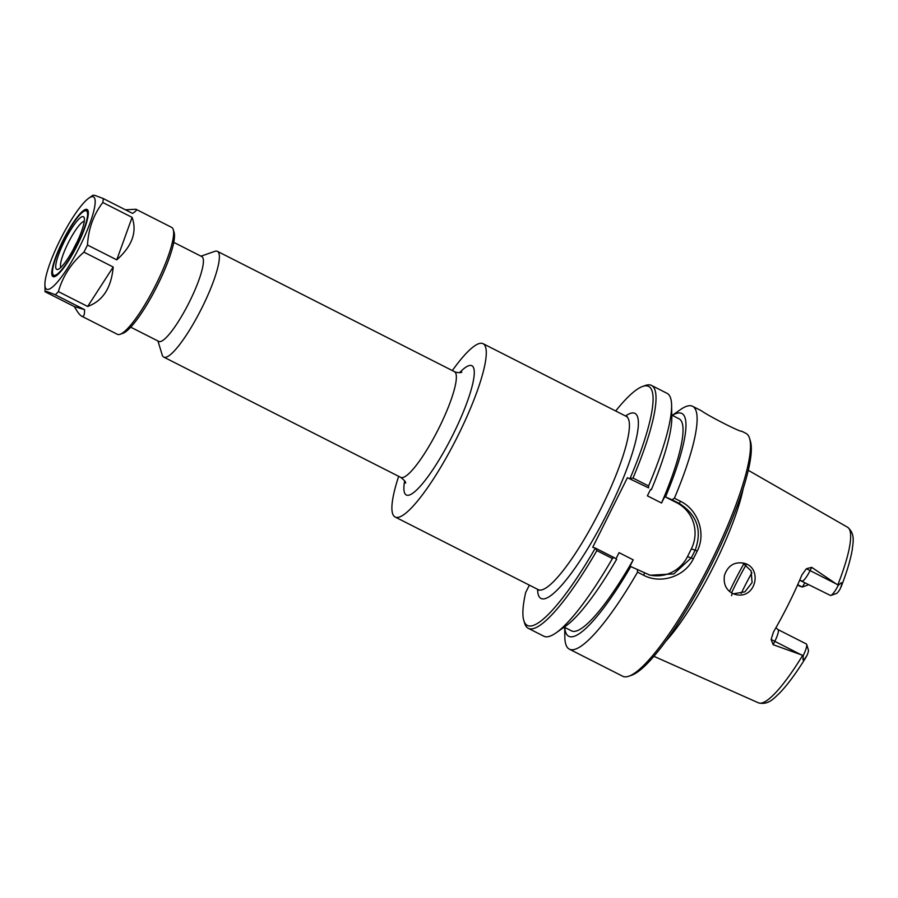 <?xml version="1.0" encoding="UTF-8"?>
<svg xmlns="http://www.w3.org/2000/svg" width="898" height="898" viewBox="0 0 898 898"><rect width="100%" height="100%" fill="white"/><g stroke="black" fill="none" stroke-linecap="round" stroke-linejoin="round"><path stroke-width="1.35" d="M398.667 476.322A97.175 19.24 -63.1 0 0 395.109 517.001A97.175 19.24 -63.1 0 0 456.251 439.055A97.175 19.24 -63.1 0 0 483.068 343.687A97.175 19.24 -63.1 0 0 482.428 343.429A97.175 19.24 -63.1 0 0 452.334 370.571M595.453 548.128L596.844 550.62L612.425 558.522L613.884 557.478L595.352 548.083A134.015 26.525 116.9 0 1 523.815 620.529A134.015 26.525 116.9 0 1 525.667 592.523L529.36 585.137M595.352 548.083L592.714 547.297L627.421 477.691L648.581 487.883L648.592 485.964L633.023 478.062L630.149 478.533M615.68 410.992A134.015 26.525 116.9 0 1 642.62 386.443A134.015 26.525 116.9 0 1 630.059 478.477M157.947 340.993L162.201 354.946A59.29 11.741 -63.1 0 0 163.762 357.101A59.29 11.741 -63.1 0 0 201.062 309.541A59.29 11.741 -63.1 0 0 217.428 251.35A59.29 11.741 -63.1 0 0 217.035 251.193A59.29 11.741 -63.1 0 0 214.757 251.373L200.995 256.177M130.715 327.164L158.811 341.42A47.549 9.418 -63.1 0 0 188.726 303.277A47.549 9.418 -63.1 0 0 201.848 256.615L173.752 242.359M637.322 569.377L637.546 572.161L643.675 575.281C660.715 584.362 684.736 576.684 693.368 558.792L697.263 550.979C706.378 533.345 697.903 509.727 680.549 501.32L674.42 498.21L672.018 499.782L679.191 503.419C696.994 514.689 702.337 530.235 695.22 550.059L691.359 557.781L673.837 573.912L650.073 575.225L630.037 566.234L633.213 559.847L619.048 552.652L615.972 558.825M613.884 557.478L616.668 559.274A124.923 24.729 116.9 0 1 565.886 625.94L556.131 632.809A136.182 26.962 -63.1 0 0 612.425 558.522M633.213 559.847A118.884 23.539 116.9 0 1 571.51 630.867L564.169 627.141M630.834 566.47A124.923 24.729 116.9 0 1 564.73 627.421M637.546 572.161A136.182 26.962 116.9 0 1 569.354 649.164A136.182 26.962 116.9 0 1 564.842 637.221L564.662 627.388M648.794 574.821A34.584 33.877 106.6 0 0 687.498 556.637L691.348 548.903A34.584 33.877 106.6 0 0 676.542 502.622L664.733 496.639L672.018 499.782M633.023 478.062A136.182 26.962 -63.1 0 0 651.51 385.433A136.182 26.962 -63.1 0 0 645.381 385.478L642.62 386.443M648.592 485.964A136.182 26.962 -63.1 0 0 671.603 405.279A136.182 26.962 -63.1 0 0 667.091 393.346L651.51 385.433M523.815 620.529L524.668 623.335A136.182 26.962 -63.1 0 0 528.249 628.308A136.182 26.962 -63.1 0 0 596.844 550.62M528.249 628.308L543.829 636.211A136.182 26.962 -63.1 0 0 556.131 632.809M732.263 593.275C725.82 589.604 723.238 583.588 724.506 575.203C727.986 565.471 734.53 561.486 744.139 563.248C763.132 567.783 755.858 600.549 734.811 594.296L732.263 593.275L731.556 595.666M743.185 488.68A104.707 20.733 116.9 0 1 665.71 641.34M803.261 655.518A12.449 2.47 -63.1 0 0 806.685 644.427L808.402 650.04A8.127 1.605 116.9 0 1 807.066 655.315L804.485 659.199C803.34 660.367 802.846 660.277 802.992 658.919L803.261 655.518L773.144 644.697L774.783 641.408A12.449 2.47 -63.1 0 0 778.016 629.588A12.449 2.47 -63.1 0 0 777.937 629.554M799.59 580.422L801.072 580.647A6.488 6.353 -73.4 0 1 802.116 581.062A12.449 2.47 -63.1 0 0 810.063 570.645L811.702 567.345L806.404 568.715L801.97 574.81A100.374 19.868 -63.1 0 1 773.436 632.057L771.124 639.466L773.144 644.697M811.702 567.345L838.272 585.294L840.753 583.195C841.707 582.331 842.055 582.712 841.808 584.34L840.225 588.807A8.127 1.605 116.9 0 1 836.476 593.477L830.931 595.419A12.449 2.47 -63.1 0 0 838.272 585.294M733.397 593.803L744.902 591.827L752.097 582.589L751.121 570.892L742.68 562.889M672.265 415.37L680.314 409.701A136.182 26.962 116.9 0 1 691.707 405.941A136.182 26.962 116.9 0 1 692.616 406.3L701.327 410.723C709.319 416.537 742.624 433.218 741.512 431.119L745.98 433.386A136.182 26.962 116.9 0 1 749.561 438.347A136.182 26.962 116.9 0 1 708.387 567.02A136.182 26.962 116.9 0 1 628.847 676.205A136.182 26.962 116.9 0 1 622.718 676.25L569.354 649.164M692.616 406.3A136.182 26.962 116.9 0 1 674.42 498.21M672.333 415.404A124.923 24.729 116.9 0 1 665.53 496.875M628.847 676.205L631.62 675.24A134.015 26.525 -63.1 0 0 709.891 567.783A134.015 26.525 -63.1 0 0 750.414 441.154L749.561 438.347M648.581 487.883L627.421 477.691M804.877 582.847A73.49 14.548 -63.1 0 0 802.307 587.056L807.841 585.058A75.993 15.042 116.9 0 1 808.166 584.519M800.163 580.456L830.448 595.453A12.449 2.47 -63.1 0 0 830.931 595.419M797.693 584.721L802.307 587.056L797.559 585.025L800.399 586.484A12.449 2.47 -63.1 0 0 800.477 586.517M741.187 593.443A73.49 14.548 116.9 0 1 751.884 572.778M650.567 489.444L647.379 495.831L661.545 503.015L664.733 496.639M671.783 415.112L679.113 418.838A118.884 23.539 116.9 0 1 661.545 503.015M671.603 405.279L671.816 417.211A124.923 24.729 116.9 0 1 651.364 489.679M88.307 212.175A36.773 7.274 -63.1 0 0 87.263 210.559A36.773 7.274 -63.1 0 0 87.016 210.458A36.773 7.274 -63.1 0 0 85.613 210.57L84.771 210.862A36.111 7.15 116.9 0 1 86.152 210.761A36.111 7.15 116.9 0 1 75.039 248.971A36.111 7.15 116.9 0 1 52.758 273.935A36.111 7.15 116.9 0 1 63.679 239.811A36.111 7.15 116.9 0 1 84.771 210.862M52.758 273.935L53.016 274.788A36.773 7.274 -63.1 0 0 53.981 276.135A36.773 7.274 -63.1 0 0 54.228 276.225A36.773 7.274 -63.1 0 0 55.901 276.023M73.299 249.431A26.02 5.152 116.9 0 1 77.116 241.91M60.884 267.38A26.02 5.152 116.9 0 1 68.529 242.28A26.02 5.152 116.9 0 1 84.266 221.29M83.222 216.631A29.533 5.848 116.9 0 1 84.199 217.787A29.533 5.848 116.9 0 1 75.264 245.693A29.533 5.848 116.9 0 1 58.011 269.378A29.533 5.848 116.9 0 1 63.275 243.571A29.533 5.848 116.9 0 1 83.222 216.631M93.134 196.741A51.781 10.248 116.9 0 1 75.32 255.021A51.781 10.248 116.9 0 1 44.9 284.677A51.781 10.248 116.9 0 1 60.907 238.408A51.781 10.248 116.9 0 1 88.801 198.177A51.781 10.248 116.9 0 1 93.134 196.741M86.837 209.38A37.649 7.453 116.9 0 1 88.083 210.85A37.649 7.453 116.9 0 1 76.689 246.422A37.649 7.453 116.9 0 1 54.699 276.606A37.649 7.453 116.9 0 1 61.412 243.706A37.649 7.453 116.9 0 1 86.837 209.38M84.513 210.963A36.986 7.319 116.9 0 1 87.117 210.267A36.986 7.319 116.9 0 1 87.364 210.357A36.986 7.319 116.9 0 1 88.195 211.311M55.137 276.427A36.986 7.319 116.9 0 1 54.127 276.427A36.986 7.319 116.9 0 1 53.88 276.326A36.986 7.319 116.9 0 1 52.69 273.677M125.428 209.795L135.924 209.245C137.125 209.885 135.991 211.277 132.534 213.398L103.27 198.548L95.065 195.45L93.078 195.158L88.801 198.177M45.091 291.749C44.316 290.649 47.717 291.659 55.283 294.791L84.558 309.642L74.366 306.6L45.091 291.749L44.9 284.677M58.392 291.614C62.737 276.337 71.245 263.193 83.918 252.158L113.193 267.009L87.667 306.465L58.392 291.614A59.953 11.865 116.9 0 1 55.283 294.791M87.488 245.008C88.431 228.732 93.538 214.566 102.821 202.521L132.096 217.372L116.762 259.859L87.488 245.008A59.953 11.865 116.9 0 1 83.918 252.158M103.27 198.548A59.953 11.865 116.9 0 1 102.821 202.521M132.096 217.372C137.271 231.909 132.163 246.074 116.762 259.859M113.193 267.009C111.352 287.82 102.843 300.976 87.667 306.465M84.558 309.642C84.693 314.996 83.727 317.174 81.662 316.175C79.866 315.243 77.441 312.044 74.366 306.6M135.924 209.245L171.664 227.385A59.953 11.865 116.9 0 1 173.235 229.574A59.953 11.865 116.9 0 1 155.118 286.226A59.953 11.865 116.9 0 1 120.096 334.292A59.953 11.865 116.9 0 1 117.391 334.314L81.662 316.175M120.096 334.292L122.903 333.315A57.753 11.438 -63.1 0 0 156.645 287.001A57.753 11.438 -63.1 0 0 174.111 232.425L173.235 229.574M627.174 416.582L626.209 416.335A97.175 19.24 116.9 0 1 599.393 511.692A97.175 19.24 116.9 0 1 538.25 589.649L539.024 590.278M537.588 589.312A103.764 20.542 -63.1 0 0 598.539 529.932A103.764 20.542 -63.1 0 0 634.269 413.102A103.764 20.542 -63.1 0 0 625.547 415.999M404.639 480.879A72.469 14.346 -63.1 0 0 442.613 453.939A72.469 14.346 -63.1 0 0 471.405 365.531A72.469 14.346 -63.1 0 0 459.54 372.704M461.864 372.165C460.988 372.771 459.08 372.816 456.128 372.311L454.41 371.626A59.29 11.741 116.9 0 1 438.044 429.805A59.29 11.741 116.9 0 1 400.744 477.377L163.762 357.101M680.549 501.32L679.191 503.419L676.542 502.622M691.348 548.903L697.263 550.979M687.498 556.637L693.368 558.792M644.495 573.014L643.675 575.281M802.655 655.394A98.454 19.487 116.9 0 1 758.473 702.842L653.901 656.315M748.292 470.316L847.577 527.249A98.454 19.487 116.9 0 1 837.812 584.89M840.753 583.195L841.808 584.34M731.556 592.893A85.164 16.86 116.9 0 1 746.092 564.808M744.004 563.495A86.466 17.118 -63.1 0 0 729.513 591.479M802.992 658.919L804.485 659.199M801.611 655.012L771.124 639.466M836.88 584.261L806.404 568.715M800.286 580.523L830.448 595.453M626.209 416.335L483.068 343.687M538.25 589.649L395.109 517.001M405.582 483.068C406.008 482.17 404.392 480.273 400.744 477.377M454.41 371.626L217.428 251.35M758.473 702.842C768.654 705.401 774.345 697.757 779.307 693.379C787.49 684.938 796.481 672.759 806.281 656.82M847.577 527.249C855.671 533.962 852.853 543.066 852.258 549.655C850.529 559.813 846.78 572.318 840.988 587.18M806.359 643.967L778.016 629.588L775.917 627.747M87.97 210.918L87.263 210.559M54.699 276.494L53.981 276.135"/></g></svg>
